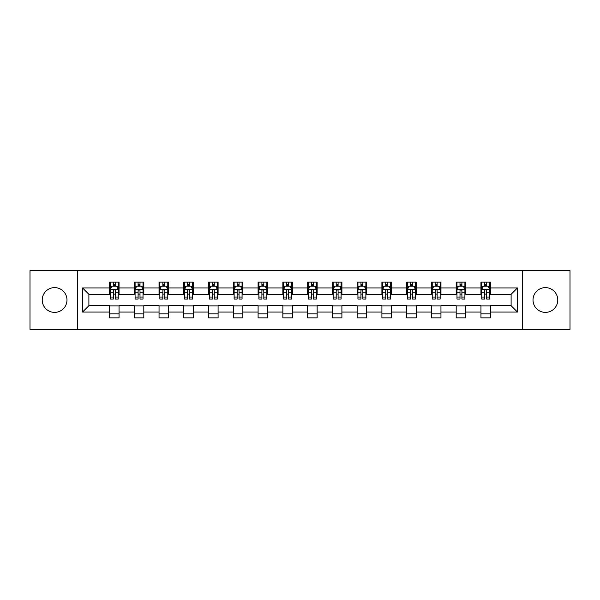 <?xml version="1.0" encoding="UTF-8"?>
<svg xmlns="http://www.w3.org/2000/svg" width="600" height="600" viewBox="0 0 600 600"><rect width="100%" height="100%" fill="white"/><g stroke="black" fill="none" stroke-linecap="round" stroke-linejoin="round"><path stroke-width="0.9" d="M545.4 287.618A12.383 12.383 0 0 0 533.018 300A12.383 12.383 0 0 0 545.4 312.382A12.383 12.383 0 0 0 557.775 300A12.383 12.383 0 0 0 545.4 287.618M54.6 287.618A12.383 12.383 0 0 0 42.225 300A12.383 12.383 0 0 0 54.6 312.382A12.383 12.383 0 0 0 66.983 300A12.383 12.383 0 0 0 54.6 287.618M522.697 329.362L570 329.362L570 270.638L522.697 270.638L522.697 329.362L77.302 329.362L77.302 270.638L30 270.638L30 329.362L77.302 329.362M522.697 270.638L77.302 270.638M490.478 287.94L490.478 282.142L480.952 282.142L480.952 287.94L465.713 287.94L465.713 282.142L456.188 282.142L456.188 287.94L440.955 287.94L440.955 282.142L431.43 282.142L431.43 287.94L416.19 287.94L416.19 282.142L406.665 282.142L406.665 287.94L391.425 287.94L391.425 282.142L381.907 282.142L381.907 287.94L366.668 287.94L366.668 282.142L357.142 282.142L357.142 287.94L341.903 287.94L341.903 282.142L332.377 282.142L332.377 287.94L317.145 287.94L317.145 282.142L307.62 282.142L307.62 287.94L292.38 287.94L292.38 282.142L282.855 282.142L282.855 287.94L267.623 287.94L267.623 282.142L258.097 282.142L258.097 287.94L242.858 287.94L242.858 282.142L233.333 282.142L233.333 287.94L218.093 287.94L218.093 282.142L208.575 282.142L208.575 287.94L193.335 287.94L193.335 282.142L183.81 282.142L183.81 287.94L168.57 287.94L168.57 282.142L159.045 282.142L159.045 287.94L143.812 287.94L143.812 282.142L134.288 282.142L134.288 287.94L119.047 287.94L119.047 282.142L109.523 282.142L109.523 287.94L82.537 287.94L82.537 312.06L88.89 305.715L109.523 305.715L109.523 317.858L119.047 317.858L119.047 305.715L134.288 305.715L134.288 317.858L143.812 317.858L143.812 305.715L159.045 305.715L159.045 317.858L168.57 317.858L168.57 305.715L183.81 305.715L183.81 317.858L193.335 317.858L193.335 305.715L208.575 305.715L208.575 317.858L218.093 317.858L218.093 305.715L233.333 305.715L233.333 317.858L242.858 317.858L242.858 305.715L258.097 305.715L258.097 317.858L267.623 317.858L267.623 305.715L282.855 305.715L282.855 317.858L292.38 317.858L292.38 305.715L307.62 305.715L307.62 317.858L317.145 317.858L317.145 305.715L332.377 305.715L332.377 317.858L341.903 317.858L341.903 305.715L357.142 305.715L357.142 317.858L366.668 317.858L366.668 305.715L381.907 305.715L381.907 317.858L391.425 317.858L391.425 305.715L406.665 305.715L406.665 317.858L416.19 317.858L416.19 305.715L431.43 305.715L431.43 317.858L440.955 317.858L440.955 305.715L456.188 305.715L456.188 317.858L465.713 317.858L465.713 305.715L480.952 305.715L480.952 317.858L490.478 317.858L490.478 305.715L511.11 305.715L511.11 294.285L490.478 294.285L490.478 287.94L517.463 287.94L517.463 312.06L490.478 312.06M480.952 312.06L465.713 312.06M456.188 312.06L440.955 312.06M431.43 312.06L416.19 312.06M406.665 312.06L391.425 312.06M381.907 312.06L366.668 312.06M357.142 312.06L341.903 312.06M332.377 312.06L317.145 312.06M307.62 312.06L292.38 312.06M282.855 312.06L267.623 312.06M258.097 312.06L242.858 312.06M233.333 312.06L218.093 312.06M208.575 312.06L193.335 312.06M183.81 312.06L168.57 312.06M159.045 312.06L143.812 312.06M134.288 312.06L119.047 312.06M109.523 312.06L82.537 312.06M480.952 287.94L480.952 294.285L465.713 294.285L465.713 287.94M456.188 287.94L456.188 294.285L440.955 294.285L440.955 287.94M431.43 287.94L431.43 294.285L416.19 294.285L416.19 287.94M406.665 287.94L406.665 294.285L391.425 294.285L391.425 287.94M381.907 287.94L381.907 294.285L366.668 294.285L366.668 287.94M357.142 287.94L357.142 294.285L341.903 294.285L341.903 287.94M332.377 287.94L332.377 294.285L317.145 294.285L317.145 287.94M307.62 287.94L307.62 294.285L292.38 294.285L292.38 287.94M282.855 287.94L282.855 294.285L267.623 294.285L267.623 287.94M258.097 287.94L258.097 294.285L242.858 294.285L242.858 287.94M233.333 287.94L233.333 294.285L218.093 294.285L218.093 287.94M208.575 287.94L208.575 294.285L193.335 294.285L193.335 287.94M183.81 287.94L183.81 294.285L168.57 294.285L168.57 287.94M159.045 287.94L159.045 294.285L143.812 294.285L143.812 287.94M134.288 287.94L134.288 294.285L119.047 294.285L119.047 287.94M109.523 287.94L109.523 294.285L88.89 294.285L82.537 287.94M88.89 294.285L88.89 305.715M517.463 312.06L511.11 305.715M511.11 294.285L517.463 287.94M109.523 286.11L110.317 286.11M113.333 286.11L115.238 286.11M118.252 286.11L119.047 286.11M109.523 294.127L110.317 294.127M113.333 294.127L115.238 294.127M118.252 294.127L119.047 294.127M109.523 305.873L119.047 305.873M109.523 313.89L119.047 313.89M134.288 305.873L143.812 305.873M134.288 313.89L143.812 313.89M134.288 286.11L135.083 286.11M138.097 286.11L140.002 286.11M143.017 286.11L143.812 286.11M134.288 294.127L135.083 294.127M138.097 294.127L140.002 294.127M143.017 294.127L143.812 294.127M159.045 305.873L168.57 305.873M159.045 313.89L168.57 313.89M159.045 286.11L159.84 286.11M162.855 286.11L164.76 286.11M167.775 286.11L168.57 286.11M159.045 294.127L159.84 294.127M162.855 294.127L164.76 294.127M167.775 294.127L168.57 294.127M183.81 305.873L193.335 305.873M183.81 313.89L193.335 313.89M183.81 286.11L184.605 286.11M187.62 286.11L189.525 286.11M192.54 286.11L193.335 286.11M183.81 294.127L184.605 294.127M187.62 294.127L189.525 294.127M192.54 294.127L193.335 294.127M208.575 305.873L218.093 305.873M208.575 313.89L218.093 313.89M208.575 286.11L209.362 286.11M212.377 286.11L214.282 286.11M217.305 286.11L218.093 286.11M208.575 294.127L209.362 294.127M212.377 294.127L214.282 294.127M217.305 294.127L218.093 294.127M233.333 305.873L242.858 305.873M233.333 313.89L242.858 313.89M233.333 286.11L234.127 286.11M237.142 286.11L239.048 286.11M242.062 286.11L242.858 286.11M233.333 294.127L234.127 294.127M237.142 294.127L239.048 294.127M242.062 294.127L242.858 294.127M258.097 305.873L267.623 305.873M258.097 313.89L267.623 313.89M258.097 286.11L258.892 286.11M261.907 286.11L263.812 286.11M266.827 286.11L267.623 286.11M258.097 294.127L258.892 294.127M261.907 294.127L263.812 294.127M266.827 294.127L267.623 294.127M282.855 305.873L292.38 305.873M282.855 313.89L292.38 313.89M282.855 286.11L283.65 286.11M286.665 286.11L288.57 286.11M291.585 286.11L292.38 286.11M282.855 294.127L283.65 294.127M286.665 294.127L288.57 294.127M291.585 294.127L292.38 294.127M307.62 305.873L317.145 305.873M307.62 313.89L317.145 313.89M307.62 286.11L308.415 286.11M311.43 286.11L313.335 286.11M316.35 286.11L317.145 286.11M307.62 294.127L308.415 294.127M311.43 294.127L313.335 294.127M316.35 294.127L317.145 294.127M332.377 305.873L341.903 305.873M332.377 313.89L341.903 313.89M332.377 286.11L333.173 286.11M336.188 286.11L338.093 286.11M341.108 286.11L341.903 286.11M332.377 294.127L333.173 294.127M336.188 294.127L338.093 294.127M341.108 294.127L341.903 294.127M357.142 305.873L366.668 305.873M357.142 313.89L366.668 313.89M357.142 286.11L357.938 286.11M360.952 286.11L362.858 286.11M365.873 286.11L366.668 286.11M357.142 294.127L357.938 294.127M360.952 294.127L362.858 294.127M365.873 294.127L366.668 294.127M381.907 305.873L391.425 305.873M381.907 313.89L391.425 313.89M381.907 286.11L382.695 286.11M385.717 286.11L387.623 286.11M390.638 286.11L391.425 286.11M381.907 294.127L382.695 294.127M385.717 294.127L387.623 294.127M390.638 294.127L391.425 294.127M406.665 305.873L416.19 305.873M406.665 313.89L416.19 313.89M406.665 286.11L407.46 286.11M410.475 286.11L412.38 286.11M415.395 286.11L416.19 286.11M406.665 294.127L407.46 294.127M410.475 294.127L412.38 294.127M415.395 294.127L416.19 294.127M431.43 305.873L440.955 305.873M431.43 313.89L440.955 313.89M431.43 286.11L432.225 286.11M435.24 286.11L437.145 286.11M440.16 286.11L440.955 286.11M431.43 294.127L432.225 294.127M435.24 294.127L437.145 294.127M440.16 294.127L440.955 294.127M456.188 305.873L465.713 305.873M456.188 313.89L465.713 313.89M456.188 286.11L456.982 286.11M459.998 286.11L461.903 286.11M464.918 286.11L465.713 286.11M456.188 294.127L456.982 294.127M459.998 294.127L461.903 294.127M464.918 294.127L465.713 294.127M480.952 305.873L490.478 305.873M480.952 313.89L490.478 313.89M480.952 286.11L481.748 286.11M484.763 286.11L486.668 286.11M489.683 286.11L490.478 286.11M480.952 294.127L481.748 294.127M484.763 294.127L486.668 294.127M489.683 294.127L490.478 294.127M115.238 284.205L113.333 284.205M118.252 297.06L115.238 297.06L115.238 299.048L118.252 299.048L118.252 289.365L116.67 286.192L111.907 286.192L110.317 289.365L110.317 299.048L113.333 299.048L113.333 297.06L110.317 297.06M110.317 289.365L110.317 282.142M118.252 289.365L118.252 282.142M113.333 286.192L113.333 282.142M115.238 282.142L115.238 286.192M115.238 297.06L115.238 290.558C114.608 289.335 113.97 289.335 113.333 290.558L113.333 297.06M140.002 284.205L138.097 284.205M143.017 297.06L140.002 297.06L140.002 299.048L143.017 299.048L143.017 289.365L141.428 286.192L136.665 286.192L135.083 289.365L135.083 299.048L138.097 299.048L138.097 297.06L135.083 297.06M135.083 289.365L135.083 282.142M143.017 289.365L143.017 282.142M138.097 286.192L138.097 282.142M140.002 282.142L140.002 286.192M140.002 297.06L140.002 290.558C139.365 289.335 138.727 289.335 138.097 290.558L138.097 297.06M164.76 284.205L162.855 284.205M167.775 297.06L164.76 297.06L164.76 299.048L167.775 299.048L167.775 289.365L166.192 286.192L161.43 286.192L159.84 289.365L159.84 299.048L162.855 299.048L162.855 297.06L159.84 297.06M159.84 289.365L159.84 282.142M167.775 289.365L167.775 282.142M162.855 286.192L162.855 282.142M164.76 282.142L164.76 286.192M164.76 297.06L164.76 290.558C164.13 289.335 163.493 289.335 162.855 290.558L162.855 297.06M189.525 284.205L187.62 284.205M192.54 297.06L189.525 297.06L189.525 299.048L192.54 299.048L192.54 289.365L190.95 286.192L186.188 286.192L184.605 289.365L184.605 299.048L187.62 299.048L187.62 297.06L184.605 297.06M184.605 289.365L184.605 282.142M192.54 289.365L192.54 282.142M187.62 286.192L187.62 282.142M189.525 282.142L189.525 286.192M189.525 297.06L189.525 290.558C188.887 289.335 188.257 289.335 187.62 290.558L187.62 297.06M214.282 284.205L212.377 284.205M217.305 297.06L214.282 297.06L214.282 299.048L217.305 299.048L217.305 289.365L215.715 286.192L210.952 286.192L209.362 289.365L209.362 299.048L212.377 299.048L212.377 297.06L209.362 297.06M209.362 289.365L209.362 282.142M217.305 289.365L217.305 282.142M212.377 286.192L212.377 282.142M214.282 282.142L214.282 286.192M214.282 297.06L214.282 290.558C213.653 289.335 213.015 289.335 212.377 290.558L212.377 297.06M239.048 284.205L237.142 284.205M242.062 297.06L239.048 297.06L239.048 299.048L242.062 299.048L242.062 289.365L240.472 286.192L235.718 286.192L234.127 289.365L234.127 299.048L237.142 299.048L237.142 297.06L234.127 297.06M234.127 289.365L234.127 282.142M242.062 289.365L242.062 282.142M237.142 286.192L237.142 282.142M239.048 282.142L239.048 286.192M239.048 297.06L239.048 290.558C238.41 289.335 237.78 289.335 237.142 290.558L237.142 297.06M263.812 284.205L261.907 284.205M266.827 297.06L263.812 297.06L263.812 299.048L266.827 299.048L266.827 289.365L265.237 286.192L260.475 286.192L258.892 289.365L258.892 299.048L261.907 299.048L261.907 297.06L258.892 297.06M258.892 289.365L258.892 282.142M266.827 289.365L266.827 282.142M261.907 286.192L261.907 282.142M263.812 282.142L263.812 286.192M263.812 297.06L263.812 290.558C263.175 289.335 262.538 289.335 261.907 290.558L261.907 297.06M288.57 284.205L286.665 284.205M291.585 297.06L288.57 297.06L288.57 299.048L291.585 299.048L291.585 289.365L290.002 286.192L285.24 286.192L283.65 289.365L283.65 299.048L286.665 299.048L286.665 297.06L283.65 297.06M283.65 289.365L283.65 282.142M291.585 289.365L291.585 282.142M286.665 286.192L286.665 282.142M288.57 282.142L288.57 286.192M288.57 297.06L288.57 290.558C287.94 289.335 287.303 289.335 286.665 290.558L286.665 297.06M313.335 284.205L311.43 284.205M316.35 297.06L313.335 297.06L313.335 299.048L316.35 299.048L316.35 289.365L314.76 286.192L309.998 286.192L308.415 289.365L308.415 299.048L311.43 299.048L311.43 297.06L308.415 297.06M308.415 289.365L308.415 282.142M316.35 289.365L316.35 282.142M311.43 286.192L311.43 282.142M313.335 282.142L313.335 286.192M313.335 297.06L313.335 290.558C312.697 289.335 312.067 289.335 311.43 290.558L311.43 297.06M338.093 284.205L336.188 284.205M341.108 297.06L338.093 297.06L338.093 299.048L341.108 299.048L341.108 289.365L339.525 286.192L334.763 286.192L333.173 289.365L333.173 299.048L336.188 299.048L336.188 297.06L333.173 297.06M333.173 289.365L333.173 282.142M341.108 289.365L341.108 282.142M336.188 286.192L336.188 282.142M338.093 282.142L338.093 286.192M338.093 297.06L338.093 290.558C337.462 289.335 336.825 289.335 336.188 290.558L336.188 297.06M362.858 284.205L360.952 284.205M365.873 297.06L362.858 297.06L362.858 299.048L365.873 299.048L365.873 289.365L364.282 286.192L359.528 286.192L357.938 289.365L357.938 299.048L360.952 299.048L360.952 297.06L357.938 297.06M357.938 289.365L357.938 282.142M365.873 289.365L365.873 282.142M360.952 286.192L360.952 282.142M362.858 282.142L362.858 286.192M362.858 297.06L362.858 290.558C362.22 289.335 361.59 289.335 360.952 290.558L360.952 297.06M387.623 284.205L385.717 284.205M390.638 297.06L387.623 297.06L387.623 299.048L390.638 299.048L390.638 289.365L389.048 286.192L384.285 286.192L382.695 289.365L382.695 299.048L385.717 299.048L385.717 297.06L382.695 297.06M382.695 289.365L382.695 282.142M390.638 289.365L390.638 282.142M385.717 286.192L385.717 282.142M387.623 282.142L387.623 286.192M387.623 297.06L387.623 290.558C386.985 289.335 386.347 289.335 385.717 290.558L385.717 297.06M412.38 284.205L410.475 284.205M415.395 297.06L412.38 297.06L412.38 299.048L415.395 299.048L415.395 289.365L413.812 286.192L409.05 286.192L407.46 289.365L407.46 299.048L410.475 299.048L410.475 297.06L407.46 297.06M407.46 289.365L407.46 282.142M415.395 289.365L415.395 282.142M410.475 286.192L410.475 282.142M412.38 282.142L412.38 286.192M412.38 297.06L412.38 290.558C411.75 289.335 411.112 289.335 410.475 290.558L410.475 297.06M437.145 284.205L435.24 284.205M440.16 297.06L437.145 297.06L437.145 299.048L440.16 299.048L440.16 289.365L438.57 286.192L433.808 286.192L432.225 289.365L432.225 299.048L435.24 299.048L435.24 297.06L432.225 297.06M432.225 289.365L432.225 282.142M440.16 289.365L440.16 282.142M435.24 286.192L435.24 282.142M437.145 282.142L437.145 286.192M437.145 297.06L437.145 290.558C436.507 289.335 435.877 289.335 435.24 290.558L435.24 297.06M461.903 284.205L459.998 284.205M464.918 297.06L461.903 297.06L461.903 299.048L464.918 299.048L464.918 289.365L463.335 286.192L458.572 286.192L456.982 289.365L456.982 299.048L459.998 299.048L459.998 297.06L456.982 297.06M456.982 289.365L456.982 282.142M464.918 289.365L464.918 282.142M459.998 286.192L459.998 282.142M461.903 282.142L461.903 286.192M461.903 297.06L461.903 290.558C461.272 289.335 460.635 289.335 459.998 290.558L459.998 297.06M486.668 284.205L484.763 284.205M489.683 297.06L486.668 297.06L486.668 299.048L489.683 299.048L489.683 289.365L488.092 286.192L483.33 286.192L481.748 289.365L481.748 299.048L484.763 299.048L484.763 297.06L481.748 297.06M481.748 289.365L481.748 282.142M489.683 289.365L489.683 282.142M484.763 286.192L484.763 282.142M486.668 282.142L486.668 286.192M486.668 297.06L486.668 290.558C486.03 289.335 485.4 289.335 484.763 290.558L484.763 297.06M118.215 289.282L110.355 289.282M110.317 286.38L111.81 286.38M116.76 286.38L118.252 286.38M113.333 292.8L110.317 292.8M118.252 292.8L115.238 292.8M115.238 285.218L113.333 285.218M142.972 289.282L135.12 289.282M135.083 286.38L136.575 286.38M141.525 286.38L143.017 286.38M138.097 292.8L135.083 292.8M143.017 292.8L140.002 292.8M140.002 285.218L138.097 285.218M167.738 289.282L159.877 289.282M159.84 286.38L161.333 286.38M166.282 286.38L167.775 286.38M162.855 292.8L159.84 292.8M167.775 292.8L164.76 292.8M164.76 285.218L162.855 285.218M192.502 289.282L184.642 289.282M184.605 286.38L186.097 286.38M191.047 286.38L192.54 286.38M187.62 292.8L184.605 292.8M192.54 292.8L189.525 292.8M189.525 285.218L187.62 285.218M217.26 289.282L209.407 289.282M209.362 286.38L210.855 286.38M215.812 286.38L217.305 286.38M212.377 292.8L209.362 292.8M217.305 292.8L214.282 292.8M214.282 285.218L212.377 285.218M242.025 289.282L234.165 289.282M234.127 286.38L235.62 286.38M240.57 286.38L242.062 286.38M237.142 292.8L234.127 292.8M242.062 292.8L239.048 292.8M239.048 285.218L237.142 285.218M266.782 289.282L258.93 289.282M258.892 286.38L260.377 286.38M265.335 286.38L266.827 286.38M261.907 292.8L258.892 292.8M266.827 292.8L263.812 292.8M263.812 285.218L261.907 285.218M291.548 289.282L283.688 289.282M283.65 286.38L285.142 286.38M290.093 286.38L291.585 286.38M286.665 292.8L283.65 292.8M291.585 292.8L288.57 292.8M288.57 285.218L286.665 285.218M316.312 289.282L308.452 289.282M308.415 286.38L309.907 286.38M314.858 286.38L316.35 286.38M311.43 292.8L308.415 292.8M316.35 292.8L313.335 292.8M313.335 285.218L311.43 285.218M341.07 289.282L333.218 289.282M333.173 286.38L334.665 286.38M339.623 286.38L341.108 286.38M336.188 292.8L333.173 292.8M341.108 292.8L338.093 292.8M338.093 285.218L336.188 285.218M365.835 289.282L357.975 289.282M357.938 286.38L359.43 286.38M364.38 286.38L365.873 286.38M360.952 292.8L357.938 292.8M365.873 292.8L362.858 292.8M362.858 285.218L360.952 285.218M390.592 289.282L382.74 289.282M382.695 286.38L384.188 286.38M389.145 286.38L390.638 286.38M385.717 292.8L382.695 292.8M390.638 292.8L387.623 292.8M387.623 285.218L385.717 285.218M415.357 289.282L407.498 289.282M407.46 286.38L408.952 286.38M413.903 286.38L415.395 286.38M410.475 292.8L407.46 292.8M415.395 292.8L412.38 292.8M412.38 285.218L410.475 285.218M440.123 289.282L432.263 289.282M432.225 286.38L433.717 286.38M438.668 286.38L440.16 286.38M435.24 292.8L432.225 292.8M440.16 292.8L437.145 292.8M437.145 285.218L435.24 285.218M464.88 289.282L457.028 289.282M456.982 286.38L458.475 286.38M463.425 286.38L464.918 286.38M459.998 292.8L456.982 292.8M464.918 292.8L461.903 292.8M461.903 285.218L459.998 285.218M489.645 289.282L481.785 289.282M481.748 286.38L483.24 286.38M488.19 286.38L489.683 286.38M484.763 292.8L481.748 292.8M489.683 292.8L486.668 292.8M486.668 285.218L484.763 285.218"/></g></svg>
